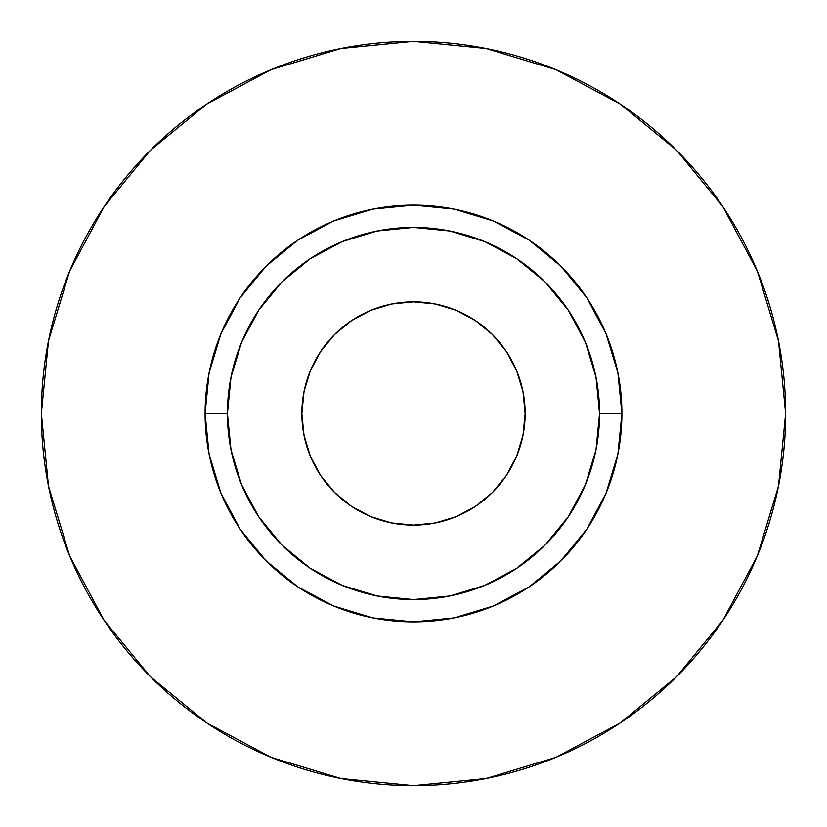 <?xml version="1.0" encoding="UTF-8"?>
<svg xmlns="http://www.w3.org/2000/svg" width="827" height="827" viewBox="0 0 827 827"><rect width="100%" height="100%" fill="white"/><g stroke="black" fill="none" stroke-linecap="round" stroke-linejoin="round"><path stroke-width="1.24" d="M525.145 413.5A111.645 111.645 0 0 1 413.5 525.145A111.645 111.645 0 0 1 301.855 413.5L304.005 391.719L310.352 370.775L320.669 351.475L334.553 334.553L351.475 320.669L370.775 310.352L391.719 304.005L413.5 301.855L435.281 304.005L456.225 310.352L475.525 320.669L492.447 334.553L506.331 351.475L516.648 370.775L522.995 391.719L525.145 413.5L522.995 435.281L516.648 456.225L506.331 475.525L492.447 492.447L475.525 506.331L456.225 516.648L435.281 522.995L413.5 525.145L391.719 522.995L370.775 516.648L351.475 506.331L334.553 492.447L320.669 475.525L310.352 456.225L304.005 435.281L301.855 413.5A111.645 111.645 0 0 1 413.5 301.855A111.645 111.645 0 0 1 525.145 413.5M599.575 413.5L621.904 413.5A208.404 208.404 0 0 1 413.5 621.904A208.404 208.404 0 0 1 205.096 413.5L227.425 413.5A186.075 186.075 0 0 1 413.5 227.425A186.075 186.075 0 0 1 599.575 413.5A186.075 186.075 0 0 1 413.5 599.575A186.075 186.075 0 0 1 227.425 413.5L231.002 449.805L241.587 484.705L258.789 516.875L281.924 545.076L310.125 568.211L342.295 585.413L377.195 595.998L413.5 599.575L449.805 595.998L484.705 585.413L516.875 568.211L545.076 545.076L568.211 516.875L585.413 484.705L595.998 449.805L599.575 413.5L595.998 377.195L585.413 342.295L568.211 310.125L545.076 281.924L516.875 258.789L484.705 241.587L449.805 231.002L413.5 227.425L377.195 231.002L342.295 241.587L310.125 258.789L281.924 281.924L258.789 310.125L241.587 342.295L231.002 377.195L227.425 413.5L205.096 413.5L209.097 372.843L220.964 333.746L240.223 297.72L266.139 266.139L297.72 240.223L333.746 220.964L372.843 209.097L413.5 205.096L454.157 209.097L493.254 220.964L529.28 240.223L560.861 266.139L586.777 297.72L606.036 333.746L617.903 372.843L621.904 413.5L617.903 454.157L606.036 493.254L586.777 529.28L560.861 560.861L529.28 586.777L493.254 606.036L454.157 617.903L413.5 621.904L372.843 617.903L333.746 606.036L297.72 586.777L266.139 560.861L240.223 529.28L220.964 493.254L209.097 454.157L205.096 413.5A208.404 208.404 0 0 1 413.5 205.096A208.404 208.404 0 0 1 621.904 413.5L599.575 413.5M41.35 413.5A372.15 372.15 0 0 1 413.5 41.35A372.15 372.15 0 0 1 785.65 413.5A372.15 372.15 0 0 1 413.5 785.65A372.15 372.15 0 0 1 41.35 413.5L48.504 486.1L69.675 555.92L104.068 620.26L150.349 676.651L206.74 722.932L271.08 757.325L340.9 778.496L413.5 785.65L486.1 778.496L555.92 757.325L620.26 722.932L676.651 676.651L722.932 620.26L757.325 555.92L778.496 486.1L785.65 413.5L778.496 340.9L757.325 271.08L722.932 206.74L676.651 150.349L620.26 104.068L555.92 69.675L486.1 48.504L413.5 41.35L340.9 48.504L271.08 69.675L206.74 104.068L150.349 150.349L104.068 206.74L69.675 271.08L48.504 340.9L41.35 413.5M722.932 206.74L676.651 150.349L620.353 104.14M206.74 104.068L150.349 150.349L104.14 206.647M104.068 620.26L150.349 676.651L206.647 722.86M620.26 722.932L676.651 676.651L722.86 620.353"/></g></svg>
